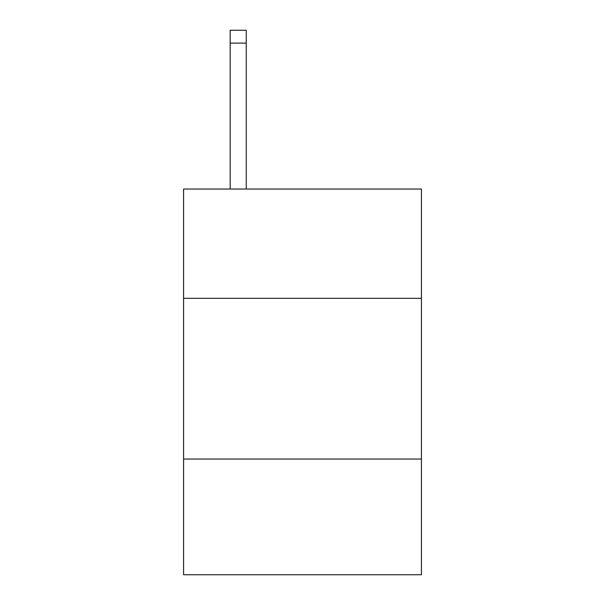 <?xml version="1.0" encoding="UTF-8"?>
<svg xmlns="http://www.w3.org/2000/svg" width="605" height="605" viewBox="0 0 605 605"><rect width="100%" height="100%" fill="white"/><g stroke="black" fill="none" stroke-linecap="round" stroke-linejoin="round"><path stroke-width="0.91" d="M421.428 298.318L421.428 189.032L183.572 189.032L183.572 298.318L421.428 298.318L421.428 574.75L183.572 574.75L183.572 298.318M421.428 459.036L183.572 459.036M246.25 189.032L246.25 43.106L230.18 43.106L230.18 30.25L246.25 30.25L246.25 43.106M230.18 189.032L230.18 43.106M246.25 30.25L230.18 30.25"/></g></svg>

